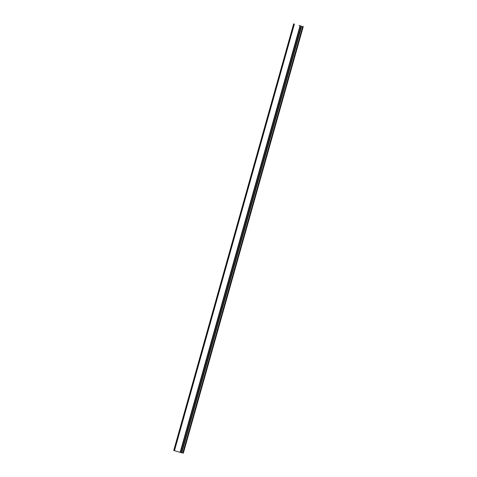 <?xml version="1.0" encoding="UTF-8"?>
<svg xmlns="http://www.w3.org/2000/svg" width="477" height="477" viewBox="0 0 477 477"><rect width="100%" height="100%" fill="white"/><g stroke="black" fill="none" stroke-linecap="round" stroke-linejoin="round"><path stroke-width="0.72" d="M299.52 25.478L299.097 25.376M173.729 450.491L293.665 23.85L173.741 450.491L181.767 452.78L301.685 26.14M294.231 24.029L174.302 450.67L294.226 24.029M181.779 452.739L183.347 453.15L303.271 26.509M294.267 24.041L174.343 450.682M294.375 24.077L174.451 450.717M300.075 25.704L180.151 452.345M300.283 25.764L180.366 452.399M300.415 25.794L180.491 452.434M293.677 23.856L173.753 450.497M293.725 23.874L173.801 450.515M293.808 23.898L173.884 450.538M301.237 26.02L181.314 452.661M301.351 26.056L181.433 452.691M301.446 26.08L181.522 452.721M301.547 26.104L181.624 452.745M302.728 26.378L182.804 453.019M302.931 26.432L183.007 453.072M301.691 26.14L181.767 452.78"/></g></svg>
